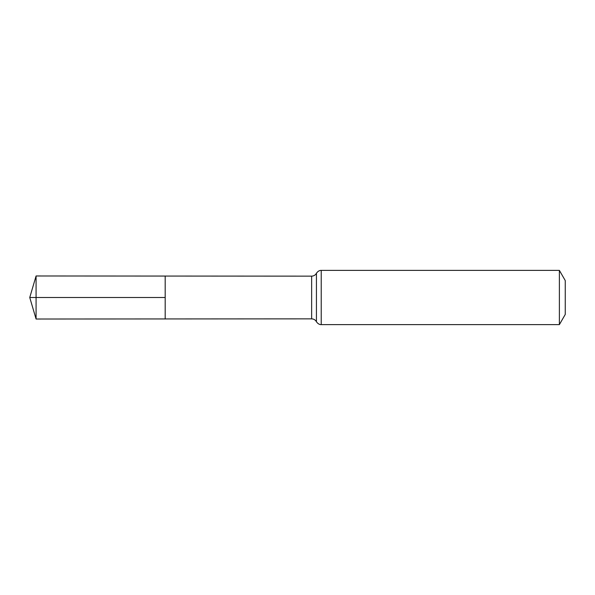 <?xml version="1.0" encoding="UTF-8"?>
<svg xmlns="http://www.w3.org/2000/svg" width="595" height="595" viewBox="0 0 595 595"><rect width="100%" height="100%" fill="white"/><g stroke="black" fill="none" stroke-linecap="round" stroke-linejoin="round"><path stroke-width="0.89" d="M165.187 297.5L165.187 276.058L36.079 275.976L36.079 319.024L165.187 318.942L165.187 276.058L311.639 276.147L311.639 318.853L165.187 318.942L165.187 297.5M559.382 270.383L559.382 324.617L565.25 314.443L565.25 280.557L559.382 270.383L321.226 270.383C321.33 270.368 318.652 270.004 316.436 273.269C315.365 275.113 313.773 276.073 311.639 276.147M36.079 319.024L29.75 297.5L165.187 297.5L36.079 297.5M559.382 324.617L321.226 324.617L321.226 270.383M321.226 324.617C321.33 324.632 318.652 324.996 316.436 321.731L316.436 273.269M316.436 321.731C315.365 319.887 313.773 318.927 311.639 318.853M29.75 297.5L36.079 275.976"/></g></svg>
